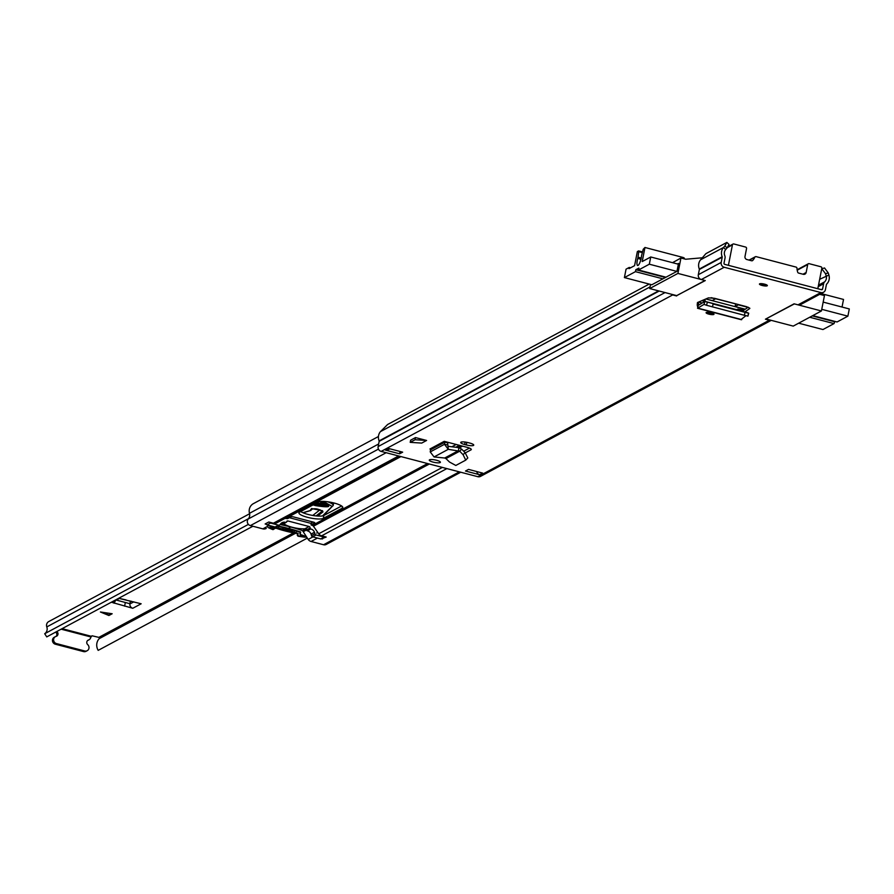 <?xml version="1.0" encoding="UTF-8"?>
<svg xmlns="http://www.w3.org/2000/svg" width="894" height="894" viewBox="0 0 894 894"><rect width="100%" height="100%" fill="white"/><g stroke="black" fill="none" stroke-linecap="round" stroke-linejoin="round"><path stroke-width="1.34" d="M712.82 303.915L746.903 312.475L748.725 313.213L747.943 316.13L744.322 315.28L745.104 312.364L712.82 303.915M744.322 315.28L706.539 305.267L707.322 302.351M747.842 316.074L748.613 313.202L745.104 312.364M745.942 315.694L741.126 319.449M433.121 462.109A5.666 1.285 -168.9 0 0 440.396 462.276A5.666 1.285 -168.9 0 0 436.551 460.265A5.666 1.285 -168.9 0 0 429.276 460.097A5.666 1.285 -168.9 0 0 433.121 462.109M468.165 442.642A5.789 1.307 -168.9 0 0 460.723 442.463A5.789 1.307 -168.9 0 0 464.656 444.519L466.299 444.955A5.789 1.307 -168.9 0 0 473.742 445.123A5.789 1.307 -168.9 0 0 469.808 443.066L468.165 442.642M708.819 314.118A4.023 0.905 -168.9 0 0 713.993 314.241A4.023 0.905 -168.9 0 0 711.255 312.811A4.023 0.905 -168.9 0 0 706.081 312.699A4.023 0.905 -168.9 0 0 708.819 314.118M762.18 285.477A4.023 0.905 -168.9 0 0 767.354 285.599A4.023 0.905 -168.9 0 0 764.616 284.169A4.023 0.905 -168.9 0 0 759.442 284.046A4.023 0.905 -168.9 0 0 762.18 285.477M399.607 453.794L385.493 450.107L388.544 448.464L402.658 452.163L399.607 453.794L400.065 451.481M468.534 469.395L482.648 473.094L479.597 474.725L465.483 471.037L468.534 469.395M676.68 295.612L705.277 280.571L701.332 279.543A4.023 3.788 -118.2 0 1 698.326 274.704L699.354 269.485A0.76 0.704 61.8 0 0 699.309 269.038A9.063 8.515 -118.2 0 1 700.639 259.763L705.891 253.661L726.856 242.408L729.046 244.453L727.068 247.94L724.878 245.895L726.856 242.408M676.613 295.959L672.668 294.931A4.023 3.788 -118.2 0 1 671.182 294.171M771.22 320.354L480.503 476.401A4.023 3.788 -118.2 0 1 477.843 476.703L381.157 451.403A4.023 3.788 -118.2 0 1 378.14 446.564L379.168 441.345A0.76 0.704 61.8 0 0 379.123 440.898A9.063 8.515 -118.2 0 1 380.453 431.623L387.616 424.494L649.212 284.08M828.257 272.949L825.52 273.709L821.787 268.725L824.536 267.965L828.257 272.949L828.894 275.061A9.063 8.515 -118.2 0 1 826.637 284.102A0.76 0.704 61.8 0 0 826.436 284.482L825.408 289.701A4.023 3.788 -118.2 0 1 820.893 292.562L798.018 304.843L794.084 303.815L765.42 319.192L769.354 320.231A4.023 3.788 61.8 0 0 770.986 320.287M820.893 292.562L724.207 267.261A4.023 3.788 -118.2 0 1 721.201 262.434L722.218 257.204A0.76 0.704 61.8 0 0 722.173 256.757A9.063 8.515 -118.2 0 1 723.514 247.482L724.878 245.895M444.217 441.334A0.76 0.704 -118.2 0 1 444.787 442.206L430.528 449.861A0.76 0.704 61.8 0 0 429.958 448.989L444.217 441.334L447.671 442.239A3.777 3.542 -118.2 0 1 447.637 442.787L448.274 449.324L444.486 444.284L444.787 442.206L447.637 442.787M465.327 452.9L471.004 449.85A6.202 1.397 -168.9 0 0 471.294 449.526A6.202 1.397 -168.9 0 0 467.093 447.324L447.671 442.239M415.498 437.568L426.594 440.463L421.711 443.089L410.201 442.351L410.625 440.183L415.498 437.568L415.073 439.736L426.594 440.463M744.903 311.95L749.831 308.441M697.543 302.563L698.572 302.071L698.415 305.312L704.774 301.446L746.903 312.475M749.775 308.184L746.423 306.642L714.608 298.317L708.439 297.87L698.572 302.071M825.52 273.709L826.157 275.821A6.046 5.677 -118.2 0 1 824.648 281.845A3.777 3.542 61.8 0 0 823.609 283.744L822.592 288.963A1.006 0.95 -118.2 0 1 821.463 289.678L724.777 264.378A1.006 0.95 -118.2 0 1 724.017 263.171L725.045 257.941A3.777 3.542 61.8 0 0 724.81 255.718A6.046 5.677 -118.2 0 1 725.704 249.527L727.068 247.94M463.673 451.202L469.462 448.095M748.166 307.201L742.411 311.179M798.018 304.843A4.023 3.788 61.8 0 0 800.678 304.541L823.553 292.26M389.862 448.81L387.985 449.816A3.777 3.542 -118.2 0 1 385.493 450.107M479.597 474.725A3.777 3.542 -118.2 0 1 476.759 471.551M430.528 449.861L430.237 451.928L434.071 456.946L448.274 449.324L459.695 451.191L445.938 458.577L444.698 458.019L458.555 450.587L458.711 447.615L448.442 446.363M458.711 447.615L461.628 449.101L459.695 451.191L463.114 454.722L465.059 452.621L461.628 449.101M445.938 458.577L449.503 462.03L455.817 465.461L465.696 460.164L467.808 457.94L465.059 452.621M465.74 460.131L463.114 454.722M434.071 456.946L444.698 458.019M415.073 439.736L410.201 442.351M742.623 311.358L701.879 300.663M704.081 304.396L704.774 301.446L704.036 304.385L706.539 305.267M698.348 302.183L697.465 302.541L697.208 305.01L697.923 308.151L698.158 304.373L699.399 304.698M741.383 319.739L697.51 308.262L704.036 304.385M743.875 310.162L743.238 309.994A59.272 13.388 -168.9 0 1 737.963 309.045L736.757 309.693M745.16 309.279L705.824 298.976M703.746 299.859A59.272 13.388 -168.9 0 0 705.142 300.362L703.813 301.077M766.169 319.024L793.224 326.109L821.43 310.967L794.375 303.893L766.225 318.767M819.72 294.316L824.458 295.568L821.43 310.967M746.87 259.528L751.597 260.769A1.263 1.185 -118.2 0 0 752.737 260.433A14.371 13.488 61.8 0 0 754.827 257.26A1.263 1.185 -118.2 0 1 756.145 256.645L796.029 267.082A1.263 1.185 -118.2 0 1 796.99 268.289A14.371 13.488 61.8 0 0 797.694 272.201A1.263 1.185 -118.2 0 0 798.599 273.072L803.326 274.302A2.514 2.369 -118.2 0 0 806.153 272.514L807.707 264.568A1.263 1.185 -118.2 0 1 809.126 263.674L820.882 266.758A1.263 1.185 -118.2 0 1 821.832 268.267L817.809 288.728L728.42 265.328L732.432 244.878A1.263 1.185 -118.2 0 1 733.84 243.973L745.607 247.057A1.263 1.185 -118.2 0 1 746.546 248.566L744.993 256.511A2.514 2.369 -118.2 0 0 746.87 259.528M711.579 297.747L746.099 306.553M672.523 262.68L680.949 258.008L685.653 259.238L702.349 257.785M651.827 284.761L676.97 271.34L678.524 263.406L677.462 263.976M680.949 258.008L677.92 273.419L704.975 280.493L676.769 295.635L649.714 288.55L650.53 284.426M677.92 273.419L649.714 288.55M747.932 307.357L738.31 304.832L735.114 306.553L745.25 309.212M798.666 323.192L822.949 329.54L834.013 323.606L809.718 317.258M812.769 315.616L837.063 321.974L847.881 316.163L821.754 309.324M823.173 302.105L849.3 308.944L847.881 316.163M821.105 293.578L843.523 299.445L842.036 307.044M834.895 321.404L834.013 323.606M812.255 315.895L834.381 321.684M735.606 304.038L735.114 306.553M676.847 271.407L649.323 264.199L650.743 256.98L642.205 261.562L644.965 247.482L643.211 249.281L641.68 255.237A2.514 0.648 104.7 0 0 641.456 256.455A6.426 1.665 104.7 0 1 641.188 258.232A6.426 1.665 104.7 0 1 637.623 265.496A6.426 1.665 104.7 0 1 637.299 260.322A6.426 1.665 104.7 0 1 637.746 258.444L640.953 259.282M641.221 258.053L638.003 257.204A2.514 0.648 104.7 0 1 637.925 257.707A2.514 0.648 104.7 0 1 637.746 258.444M649.323 264.199L638.506 270.01L666.03 277.218M662.979 278.85L635.455 271.653L624.403 277.587L651.927 284.784M705.947 298.92L712.239 300.574L715.446 298.853L711.032 297.702M642.529 251.94L638.629 250.912L637.344 251.583L634.584 265.652L629.018 268.647L629.253 267.44L630.605 267.798M629.253 267.44L626.057 269.161L624.403 277.587M638.003 257.204L638.741 251.683L642.35 252.622M638.629 250.912L638.741 251.683M635.455 271.653L635.835 269.72L638.886 268.088L638.506 270.01M635.835 269.72L665.516 277.498M650.743 256.98L678.367 264.211M644.965 247.482L682.614 257.338A2.514 0.57 11.1 0 1 684.312 258.232A2.514 0.57 11.1 0 1 684.201 258.366L684.111 258.835M455.784 447.257L459.415 445.313M299.524 512.161A12.717 2.872 -168.9 0 0 298.931 512.821A12.717 2.872 -168.9 0 0 309.19 517.738A12.717 2.872 -168.9 0 0 323.293 518.375L342.19 508.228A12.717 2.872 -168.9 0 0 342.793 507.568A12.717 2.872 -168.9 0 0 334.166 503.054A12.717 2.872 -168.9 0 0 318.432 502.015L299.524 512.161M446.866 468.601L321.605 535.83A5.04 4.727 -118.2 0 1 318.711 533.785L313.425 526.22A1.956 1.833 61.8 0 0 312.308 525.426L311.067 524.879L314.856 522.811L314.062 522.297L292.897 516.754L291.332 516.654L287.6 518.654L285.655 518.453A1.956 1.833 61.8 0 0 284.951 518.408M276.704 522.834L400.4 456.443L276.76 522.811A5.04 4.727 -118.2 0 1 273.385 523.213L268.792 522.007L265.138 523.973L266.188 524.253M321.605 535.83L326.198 537.037L321.706 538.78M456.175 444.463L451.861 446.776M341.597 505.97L323.851 515.492A12.717 2.872 11.1 0 1 312.777 515.447A12.717 2.872 11.1 0 1 300.686 511.536M266.188 528.477L266.233 528.455A5.04 4.727 -118.2 0 1 262.858 528.857L250.387 525.594A4.023 3.788 -118.2 0 1 248.241 518.989A6.292 5.912 61.8 0 0 249.493 513.312A8.817 8.281 -118.2 0 1 253.404 503.635L378.43 436.518M460.745 472.233L326.221 544.446A4.023 3.788 -118.2 0 1 323.561 544.748L311.09 541.485A5.04 4.727 -118.2 0 1 308.195 539.44L302.541 530.667A45.27 10.225 -168.9 0 0 280.09 524.521M322.533 538.993L322.678 538.255M273.743 529.181L273.53 529.382A32.732 7.398 11.1 0 1 271.899 528.712A2.514 0.57 11.1 0 1 271.206 528.153A2.514 0.57 11.1 0 1 271.329 528.019A2.514 0.57 11.1 0 1 273.642 528.052A46.89 10.594 11.1 0 1 275.386 528.376L275.9 528.108A48.499 10.951 -168.9 0 0 269.887 527.024L269.966 526.454L269.887 527.024M268.032 527.494L268.088 527.516A34.341 7.755 -168.9 0 0 272.994 529.661M269.496 522.197A1.509 1.419 61.8 0 0 270.502 523.057L278.548 525.158A1.509 1.419 61.8 0 0 279.99 524.655A11.577 10.873 -118.2 0 1 280.984 523.493A5.04 4.727 -118.2 0 1 285.376 522.331L281.945 524.163A5.04 4.727 61.8 0 0 280.504 524.018M283.096 523.817A0.76 0.704 -118.2 0 1 282.269 524.253L285.376 522.331M285.7 522.409A0.76 0.704 61.8 0 0 286.549 521.872A1.263 1.185 61.8 0 1 287.957 520.978L309.134 526.521A1.263 1.185 61.8 0 1 310.073 528.03A0.76 0.704 61.8 0 0 310.643 528.935L307.212 530.779A0.76 0.704 -118.2 0 1 306.642 529.874A1.263 1.185 61.8 0 0 306.463 528.935L304.854 528.812A12.46 2.816 11.1 0 1 292.662 527.382A12.46 2.816 11.1 0 1 283.879 523.605M310.956 529.024A5.04 4.727 -118.2 0 1 314.476 532.254A11.577 10.873 -118.2 0 1 314.934 533.796A1.509 1.419 61.8 0 0 316.051 534.97L324.097 537.071A1.509 1.419 61.8 0 0 325.092 536.959L321.661 538.803A1.509 1.419 -118.2 0 1 320.667 538.914L312.621 536.802A1.509 1.419 -118.2 0 1 311.503 535.64A11.577 10.873 61.8 0 0 311.045 534.098A5.04 4.727 61.8 0 0 307.525 530.857L310.643 528.935M313.001 522.018L310.654 523.281L289.377 517.704M276.559 526.499A1.509 1.419 -118.2 0 1 275.117 527.002L267.071 524.901A1.509 1.419 -118.2 0 1 265.931 523.549M276.57 527.941A32.732 7.398 -168.9 0 0 298.127 533.36L297.601 533.651A34.341 7.755 11.1 0 1 276.078 528.22M277.296 526.253A46.89 10.594 11.1 0 1 300.161 532.276L300.663 532.008A48.499 10.951 11.1 0 0 289.667 528.723L289.142 528.589A48.499 10.951 11.1 0 0 277.81 525.985M276.302 527.806L275.386 528.376M299.825 533.964L300.831 534.634L299.825 533.964L300.161 532.276M300.328 534.903A46.89 10.594 11.1 0 1 301.747 535.405A2.514 0.57 11.1 0 1 302.742 536.076A2.514 0.57 11.1 0 1 300.708 536.244A32.732 7.398 11.1 0 1 298.462 535.908L297.925 536.188A34.341 7.755 -168.9 0 0 304.988 537.182L306.519 537.037M297.925 536.188L297.803 535.048L298.462 535.908M297.803 535.048L298.127 533.36M274.279 528.89L273.53 529.382L274.413 528.186M276.738 527.739A32.732 7.398 -168.9 0 0 296.126 532.768A2.514 0.57 11.1 0 1 294.249 532.232L291.053 530.801L278.246 528.041A2.514 0.57 11.1 0 1 276.738 527.728M300.339 533.684L300.663 532.008M305.938 535.942L305.592 536.366A48.499 10.951 -168.9 0 0 300.831 534.634M305.592 536.366L305.748 535.584M297.277 535.327L297.601 533.651M276.805 527.538L275.9 528.108L277.028 526.398M283.052 527.985L282.917 528.678M291.176 530.22L291.053 530.801M280.783 526.979L296.193 530.991M116.354 600.064L129.954 603.741L130.211 601.908A1.263 1.185 61.8 0 0 129.898 600.869M108.9 615.508L100.419 611.988L112.175 613.753L108.9 615.508L110.353 613.474M119.304 598.477L111.974 602.411L132.77 608.278L141.163 603.774L119.304 598.477M56.858 631.477A3.777 3.542 -118.2 0 0 57.16 631.823A2.771 2.604 61.8 0 1 56.132 636.372A3.777 3.542 -118.2 0 0 56.478 643.591L84.706 650.977A3.777 3.542 -118.2 0 0 87.713 644.63A2.771 2.604 61.8 0 1 88.484 640.015A3.777 3.542 -118.2 0 0 90.763 637.388L92.026 635.779L98.854 637.377A0.76 0.704 -118.2 0 1 99.234 638.64A9.767 9.175 61.8 0 0 98.184 650.363L307.279 538.132M317.795 532.478L316.655 533.092M252.89 526.253L46.745 636.897L44.7 633.723A5.99 5.632 61.8 0 0 46.801 626.918A4.537 4.258 -118.2 0 1 48.712 621.587L249.594 513.759M248.409 524.376L44.7 633.723M88.361 640.082A3.777 3.542 -118.2 0 1 87.601 640.529M86.595 650.944A3.777 3.542 -118.2 0 1 83.567 651.592L55.327 644.205A3.777 3.542 -118.2 0 1 54.858 637.02M56.054 636.394A2.771 2.604 61.8 0 0 56.009 632.438A3.777 3.542 -118.2 0 1 55.707 632.08M125.316 602.534L124.612 606.143M133.798 601.852L129.921 603.931A3.777 3.542 61.8 0 0 132.77 608.278M126.076 599.919L119.729 598.511M102.385 612.278L108.99 615.027M319.538 501.646L322.522 502.339C332.791 506.831 330.445 507.926 315.493 505.613L313.101 504.875M325.729 503.981L326.846 503.881M320.097 509.725L312.777 515.447M302.91 512.709L310.263 510.53L310.743 509.569C314.822 508.004 318.912 508.764 323.002 511.849L317.649 516.039M322.566 515.905L332.11 506.373L323.215 501.4M332.11 506.373L332.981 505.825A13.343 3.017 11.1 0 0 333.194 505.434L333.685 502.931M712.406 306.921L713.188 304.005M672.668 294.931L381.157 451.403M769.354 320.231L477.843 476.703M724.207 267.261L701.332 279.543M665.047 292.562L378.14 446.564M659.202 291.031L379.168 441.345M658.61 290.885L379.123 440.898M650.039 286.918L380.453 431.623M828.894 275.061L819.664 279.308M824.648 281.845L818.513 285.13M823.609 283.744L818.222 286.628M822.592 288.963L821.318 289.645M725.704 249.527L723.514 247.482L700.639 259.763M722.173 256.757L699.309 269.038M722.218 257.204L699.354 269.485M721.201 262.434L698.326 274.704M465.137 442.049L464.656 444.519M466.813 442.329L466.299 444.955M471.149 449.112L471.004 449.85M430.237 451.928L444.486 444.284L447.335 444.866M698.627 302.049L702.192 302.977M697.208 305.01L698.158 304.373M697.923 308.151L741.752 319.616M727.224 247.66L732.432 244.878M806.153 272.514L802.98 274.212M749.373 260.188L754.827 257.26M752.737 260.433L752.055 260.791M797.202 270.212L807.707 264.568M682.614 257.338L682.401 258.388M638.696 250.968L642.518 251.974M713.244 313.526A3.464 0.782 11.1 0 1 712.563 314.23A3.464 0.782 11.1 0 1 709.031 313.794A3.464 0.782 11.1 0 1 707.042 312.308M707.5 312.285A2.827 0.637 -168.9 0 0 709.344 313.09A2.827 0.637 -168.9 0 0 712.831 313.336M766.616 284.884A3.464 0.782 11.1 0 1 765.923 285.588A3.464 0.782 11.1 0 1 762.403 285.152A3.464 0.782 11.1 0 1 760.403 283.666M760.872 283.644A2.827 0.637 -168.9 0 0 762.705 284.448A2.827 0.637 -168.9 0 0 766.192 284.683M460.857 445.693L457.538 447.469M427.578 463.55L312.308 525.426M400.937 456.577L285.655 518.453M342.19 508.228L342.491 506.73M398.635 455.974L273.385 523.213M462.6 446.151L459.538 447.793M429.332 464.008L313.425 526.22M442.362 467.417L318.711 533.785M386.174 452.71L250.387 525.594M269.206 525.46L262.858 528.857M378.453 449.101L248.241 518.989M378.654 443.983L249.493 513.312M305.927 528.857L302.541 530.667M310.073 528.03L303.524 531.539M312.934 536.892L308.195 539.44M459.337 471.864L323.561 544.748M317.448 538.065L311.09 541.485M311.123 524.812L311.514 522.822M323.293 518.375L323.851 515.492M300.708 536.244L300.932 535.115M271.899 528.712L272.055 527.896M296.462 531.07L296.126 532.768M289.667 528.723L290.036 526.845M289.511 526.711L289.142 528.589M275.117 527.002L278.548 525.158M270.502 523.057L267.071 524.901M320.667 538.914L324.097 537.071M316.051 534.97L312.621 536.802M311.503 535.64L314.934 533.796M314.476 532.254L311.045 534.098M278.548 526.499L278.246 528.041M294.249 532.232L294.539 530.768M286.594 521.716L287.957 520.978M304.854 528.812L309.134 526.521M91.154 636.249L62.111 628.65M293.523 532.891L98.854 637.377M248.532 518.643L46.801 626.918M295.523 533.282L99.234 638.64M90.842 636.953L61.127 629.175M57.16 631.823L56.009 632.438M56.478 643.591L55.327 644.205M84.706 650.977L83.567 651.592M88.484 640.015L87.735 640.417M131.44 601.249L130.211 601.908M114.063 603.238L115.494 600.522M319.482 501.657L328.791 505.144A9.823 2.213 11.1 0 1 315.895 504.775A9.823 2.213 11.1 0 1 314.219 504.272M328.165 504.618A9.823 2.213 11.1 0 1 316.13 503.568A9.823 2.213 11.1 0 1 315.738 503.467M327.707 501.78A13.343 3.017 11.1 0 1 333.194 505.434L323.203 515.749M316.096 515.905L322.421 510.955A0.76 0.726 -128.1 0 0 323.002 511.849M310.743 509.569A0.76 0.704 -40.9 0 0 311.604 508.943A7.554 1.71 11.1 0 1 311.805 509.468L311.984 508.574M310.263 510.53A0.76 0.67 73.5 0 0 311.067 510.016M742.489 311.19L702.014 300.607M755.318 256.746L749.049 260.098M727.627 246.956L733.013 244.073M797.135 269.764L808.288 263.775M684.312 258.232L684.189 258.858M311.067 524.879L311.47 522.845M282.772 524.197L286.203 522.353M279.543 525.046L276.112 526.89M55.394 636.651L54.255 637.266M87.199 650.698L86.059 651.313M89.02 639.791L87.88 640.406M311.458 508.552L322.578 510.731M303.066 512.776L310.62 510.541L311.805 509.468M316.297 503.166L327.003 503.735"/></g></svg>
